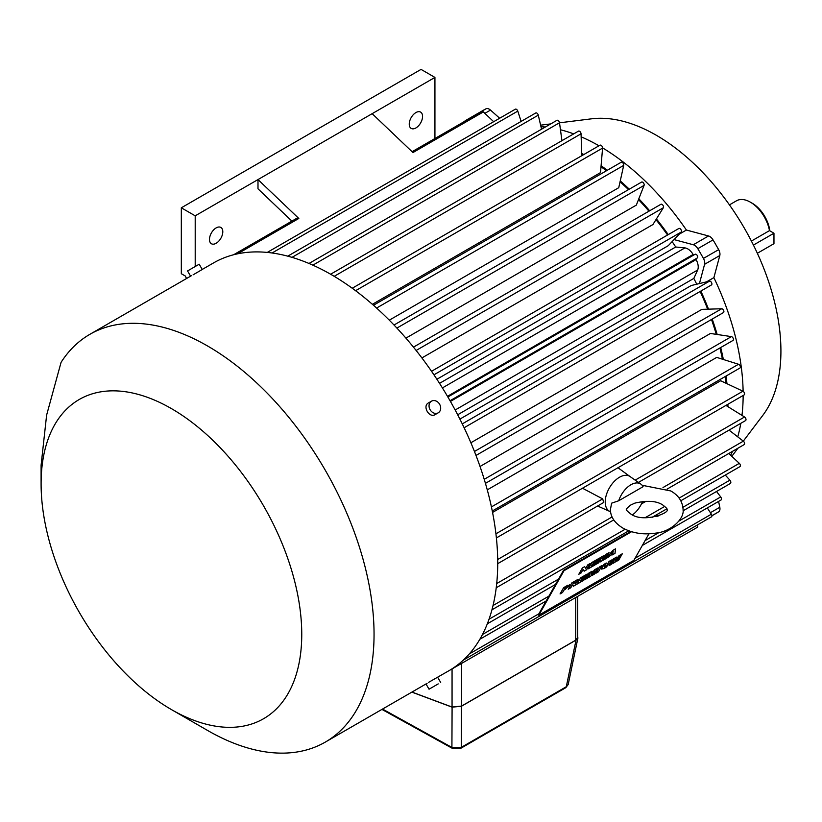 <?xml version="1.0" encoding="UTF-8"?>
<svg xmlns="http://www.w3.org/2000/svg" width="822" height="822" viewBox="0 0 822 822"><rect width="100%" height="100%" fill="white"/><g stroke="black" fill="none" stroke-linecap="round" stroke-linejoin="round"><path stroke-width="1.23" d="M616.562 557.1L615.606 560.214L618.976 555.703L622.316 553.771L618.75 560.059L616.654 561.272L619.387 556.453L615.133 562.145L613.263 563.224L614.466 559.299L611.743 564.108L609.647 565.31L613.212 559.032L616.562 557.1M616.418 557.172L615.606 560.214M606.862 565.259L609.03 561.447L611.537 559.998L609.421 563.728L604.262 568.485L601.314 569.122L603.8 564.467L606.307 563.019L604.149 566.831L604.9 567.129L606.862 565.259M606.102 563.132L604.057 566.728L604.9 567.129M585.172 579.448L588.737 573.16L592.087 571.228L591.131 574.342L594.501 569.831L597.83 567.91L594.275 574.188L592.179 575.4L594.912 570.591L590.658 576.284L588.788 577.363L589.991 573.427L587.268 578.236L585.172 579.448M570.735 587.781L568.228 589.23L571.793 582.942L575.965 580.527C577.887 579.325 578.596 579.304 578.123 580.466L575.112 583.394L575.945 583.569L576.181 584.637L573.345 586.271L572.924 584.915L572.389 585.12L570.735 587.781L568.351 589.014M578.308 579.644L576.15 582.623M575.626 583.26L576.181 584.637M573.098 585.13L572.389 585.12M612.39 554.881L612.585 554.059L606.225 558.446L612.739 550.463L615.565 548.819L615.01 553.37L612.39 554.881M588.233 568.834L591.799 562.546L598.488 558.683L597.656 560.152L593.474 562.567L592.96 563.471L596.834 561.231L596.094 562.536L592.22 564.776L591.573 565.916L595.868 563.44L595.036 564.909L588.233 568.834M538.759 615.246L564.005 570.715L563.584 570.221L538.338 614.764L538.759 615.246L633.896 560.327L648.918 533.817M564.005 570.715L631.543 531.721M578.822 574.27L582.377 567.981L584.668 566.666L585.747 568.382L587.709 564.909L590.124 563.512L586.559 569.8L584.154 571.187L583.075 569.482L581.123 572.944L578.822 574.27M596.392 564.118L599.957 557.84L603.297 555.908L602.341 559.022L605.711 554.511L609.051 552.59L605.495 558.868L603.399 560.08L606.122 555.261L601.879 560.953L600.009 562.032L601.211 558.107L598.478 562.916L596.392 564.118M560.07 593.936L563.635 587.658L567.745 585.274L569.327 585.685L563.871 590.206L562.577 592.487L560.07 593.936M569.574 584.689L565.217 589.425M577.013 584.154L580.579 577.866L587.268 574.003L586.435 575.472L582.253 577.887L581.74 578.791L585.613 576.551L584.874 577.856L581 580.096L580.353 581.236L584.648 578.76L583.815 580.229L577.013 584.154M595.95 573.222L599.505 566.944L602.023 565.495L598.457 571.773L595.95 573.222M614.466 559.299L611.65 564.005L609.77 565.094M619.387 556.453L615.051 562.053L613.315 563.049M622.1 553.894L618.668 559.957L616.777 561.046M584.648 566.677L585.747 568.382M598.282 558.806L597.656 560.152M576.088 584.545L573.314 586.148M597.625 568.023L594.275 574.188M603.163 555.991L602.341 559.022M596.628 561.354L596.094 562.536M596.012 562.443L592.22 564.776M601.807 565.608L598.457 571.773M585.408 576.674L581 580.096M580.918 579.993L580.353 581.236M587.062 574.126L586.435 575.472M586.353 575.379L582.253 577.887M565.135 589.333L563.871 590.206M598.478 562.916L601.211 558.107M595.652 563.563L595.036 564.909M594.943 564.806L588.357 568.619M581.123 572.944L583.075 569.482M606.122 555.261L601.879 560.953M601.786 560.861L600.06 561.858M589.908 563.635L586.559 569.8M576.068 582.531L575.112 583.394M598.395 562.813L596.515 563.902M608.845 552.703L605.495 558.868M586.476 569.697L584.082 571.085M659.049 515.692L656.778 516.422M615.462 548.88L615.01 553.37M614.928 553.278L612.431 554.716M584.432 578.883L583.815 580.229M563.584 570.221L630.71 531.464M612.585 554.059L609.698 555.58L608.773 556.977M608.691 556.874L606.451 558.169M594.183 574.095L592.302 575.184M611.332 560.121L609.421 563.728M597.573 560.059L593.474 562.567M598.375 571.68L596.073 573.006M582.171 577.794L581.74 578.791M563.789 590.104L562.577 592.487M592.138 564.673L591.573 565.916M609.338 563.625L606.122 567.262M606.04 567.159L604.262 568.485M578.256 579.602L578.03 580.373M587.268 578.236L589.991 573.427M590.658 576.284L594.912 570.591M605.403 558.775L603.523 559.854M583.723 580.137L577.136 583.939M593.381 562.474L592.96 563.471M604.057 566.728L604.807 567.026L604.057 566.728M562.495 592.395L560.193 593.72M572.081 585.151L570.653 587.679M591.943 571.311L591.131 574.342M569.523 584.648L569.235 585.583M581.031 572.842L578.945 574.054M587.175 578.143L585.295 579.222M590.566 576.181L588.84 577.178M604.17 568.382L601.231 569.019M575.513 582.079L573.479 582.706L572.862 584.021L575.513 582.079L573.561 582.798L572.862 584.021M566.779 587.185L565.31 587.411L564.611 588.901L566.779 587.185L565.402 587.514L564.611 588.901M613.212 551.264L611.013 553.884L612.842 552.98L613.212 551.264L611.095 553.987M493.652 121.707L483.367 111.915A2.147 1.243 -120 0 0 482.904 111.556A2.147 1.243 -120 0 0 481.826 111.453L412.089 151.71M434.93 138.528L434.93 77.422L372.15 113.672L412.973 152.553L483.367 111.915M582.808 155.111A201.801 116.508 -120 0 0 581.729 154.505M372.15 113.672L257.995 179.576L298.818 218.467A2.147 1.243 -120 0 0 298.355 218.107A2.147 1.243 -120 0 0 297.276 218.005L233.623 254.748M216.135 243.281A9.422 5.435 120 0 0 222.289 234.989A9.422 5.435 120 0 0 220.851 227.437A9.422 5.435 120 0 0 216.135 227.91A9.422 5.435 120 0 0 209.99 236.202A9.422 5.435 120 0 0 211.429 243.754A9.422 5.435 120 0 0 216.135 243.281M291.892 221.108L257.995 188.813L257.995 179.576L195.204 215.826L181.323 207.802L181.323 273.716L185.279 275.997L186.553 278.504M195.204 266.513L195.204 215.826M415.911 127.944A9.422 5.435 120 0 0 422.056 119.652A9.422 5.435 120 0 0 420.617 112.1A9.422 5.435 120 0 0 415.911 112.573A9.422 5.435 120 0 0 409.757 120.865A9.422 5.435 120 0 0 411.195 128.417A9.422 5.435 120 0 0 415.911 127.944M541.554 129.208L538.287 115.162A2.147 1.243 -120 0 0 536.838 113.087A2.147 1.243 -120 0 0 535.759 112.974L287.762 256.156M202.233 269.452L213.525 262.927A235.431 135.928 60 0 1 233.725 254.728A235.431 135.928 60 0 1 267.54 252.446A235.431 135.928 60 0 1 288.152 256.269A235.431 135.928 60 0 1 309.514 263.687A235.431 135.928 60 0 1 331.245 274.589A235.431 135.928 60 0 1 352.977 288.779A235.431 135.928 60 0 1 374.329 306.02A235.431 135.928 60 0 1 394.95 326.005A235.431 135.928 60 0 1 414.483 348.405A235.431 135.928 60 0 1 432.588 372.828A235.431 135.928 60 0 1 448.956 398.855A235.431 135.928 60 0 1 463.32 426.053A235.431 135.928 60 0 1 475.414 453.939A235.431 135.928 60 0 1 485.052 482.052A235.431 135.928 60 0 1 492.049 509.907A235.431 135.928 60 0 1 496.293 537.023A235.431 135.928 60 0 1 497.721 562.936A235.431 135.928 60 0 1 496.293 587.206A235.431 135.928 60 0 1 492.049 609.41A235.431 135.928 60 0 1 463.32 660.097A235.431 135.928 60 0 1 448.956 670.711L697.241 527.364A2.147 1.243 -120 0 0 697.323 525.011M521.127 121.43L517.788 111.114A2.147 1.243 -120 0 0 516.401 109.295A2.147 1.243 -120 0 0 515.332 109.192L267.253 252.416M581.76 155.718L581.051 133.811A2.147 1.243 -120 0 0 579.531 131.243A2.147 1.243 -120 0 0 578.452 131.14L330.608 274.229M372.397 304.315L600.512 172.61L602.577 148.094A2.147 1.243 -120 0 0 601.057 145.299A2.147 1.243 -120 0 0 599.988 145.196L352.227 288.234M389.299 320.169L618.75 187.693L623.703 165.386A2.147 1.243 -120 0 0 622.223 162.386A2.147 1.243 -120 0 0 621.144 162.273L373.476 305.26M405.924 338.13L636.331 205.11L644.078 185.382A2.147 1.243 -120 0 0 642.65 182.186A2.147 1.243 -120 0 0 641.581 182.083L394.005 325.019M421.902 357.93L652.925 224.55L663.354 207.73A2.147 1.243 -120 0 0 662.008 204.38A2.147 1.243 -120 0 0 660.929 204.277A2.147 1.243 -120 0 0 660.724 204.452M436.893 379.261L668.276 245.675L681.191 232.071A2.147 1.243 -120 0 0 681.304 230.314A2.147 1.243 -120 0 0 679.948 228.578A2.147 1.243 -120 0 0 678.869 228.475A2.147 1.243 -120 0 0 678.777 228.537L431.529 371.287L678.869 228.475M439.544 383.35L675.715 247.001A201.801 116.508 -120 0 0 672.139 241.606M667.556 235A201.801 116.508 -120 0 0 655.966 219.638M648.959 211.182A201.801 116.508 -120 0 0 638.489 199.602M628.522 189.615A201.801 116.508 -120 0 0 620.045 181.868M606.451 170.76A201.801 116.508 -120 0 0 601.005 166.743M471.612 117.351A6.73 3.884 -120 0 0 470.759 117.608L485.987 108.812A6.73 3.884 60 0 1 490.498 110.097L499.673 118.234M464.492 121.461A6.73 3.884 -120 0 1 465.139 120.855A232.739 134.376 60 0 1 467.913 119.169A232.739 134.376 60 0 1 470.759 117.608M700.847 291.08A203.147 117.289 60 0 1 708.513 309.164M712.191 319.08A203.147 117.289 60 0 1 717.174 334.482M720.699 347.531A203.147 117.289 60 0 1 723.35 359.481M726.083 376.034A203.147 117.289 60 0 1 726.946 383.689M727.932 404.26A203.147 117.289 60 0 1 727.912 406.643M602.577 147.888A203.147 117.289 60 0 1 686.411 230.047L708.523 235.965A6.73 3.884 60 0 1 713.034 239.901A232.739 134.376 60 0 1 718.654 249.641A6.73 3.884 60 0 1 719.805 255.519L704.588 264.304L699.43 283.559M704.588 264.304A6.73 3.884 -120 0 0 703.437 258.427L718.654 249.641M713.034 239.901L697.806 248.686A232.739 134.376 60 0 1 703.437 258.427M697.806 248.686A6.73 3.884 -120 0 0 693.295 244.751L708.523 235.965M674.04 239.592L693.295 244.751M581.688 153.385A203.147 117.289 60 0 1 583.764 154.557M601.088 165.705A203.147 117.289 60 0 1 607.283 170.277M620.261 180.912A203.147 117.289 60 0 1 629.282 189.183M638.817 198.76A203.147 117.289 60 0 1 649.657 210.781M656.408 218.929A203.147 117.289 60 0 1 668.245 234.609M442.411 387.912L684.89 247.915L675.715 247.001M684.89 247.915A10.758 6.216 60 0 1 687.808 248.922A10.758 6.216 60 0 1 693.121 254.481L447.476 396.307M450.425 401.424L696.07 259.598A220.635 127.379 -120 0 0 695.731 259.012M693.46 255.067A220.635 127.379 -120 0 0 693.121 254.481M696.07 259.598A10.758 6.216 60 0 1 697.652 270.006L455.162 410.003M696.727 284.207A201.801 116.508 -120 0 0 693.84 278.411L697.652 270.006M726.956 406.058A201.801 116.508 -120 0 0 726.977 404.814M726.001 383.237A201.801 116.508 -120 0 0 725.251 376.517M722.425 359.183A201.801 116.508 -120 0 0 719.949 347.973M716.281 334.349A201.801 116.508 -120 0 0 711.482 319.491M707.67 309.195A201.801 116.508 -120 0 0 700.159 291.471M561.94 140.675L559.505 122.766A2.147 1.243 -120 0 0 557.994 120.444A2.147 1.243 -120 0 0 556.926 120.331L309 263.472M434.93 77.422L421.049 69.397L181.323 207.802M190.581 276.182L187.55 270.941L199.201 264.211L202.243 269.482L193.088 274.846M41.1 483.85L41.1 465.17L46.618 415.12L61.075 362.338A235.431 135.928 60 0 1 89.865 334.328A235.431 135.928 60 0 1 207.576 345.99A235.431 135.928 60 0 1 361.382 553.453A235.431 135.928 60 0 1 325.286 742.112A235.431 135.928 60 0 1 207.576 730.45L171.428 709.581A184.313 106.408 60 0 1 41.1 483.85A184.313 106.408 60 0 1 171.428 408.606A184.313 106.408 60 0 1 301.756 634.337A184.313 106.408 60 0 1 171.428 709.581L207.576 730.45M686.411 230.047L679.116 234.249M719.805 255.519L713.886 277.63L706.591 281.833M718.603 501.41L719.805 507.277A6.73 3.884 60 0 1 718.654 511.818A232.739 134.376 60 0 1 715.88 513.503L711.914 515.784M457.679 414.761L693.84 278.411M713.886 277.63A203.147 117.289 60 0 1 743.119 391.303M743.15 395.474A203.147 117.289 60 0 1 741.978 415.387M740.817 423.309A203.147 117.289 60 0 1 737.745 436.842M732.536 451.329A203.147 117.289 60 0 1 730.676 455.275M450.271 401.146L697.282 257.974A2.147 1.243 -120 0 0 697.559 256.228A2.147 1.243 -120 0 0 696.172 254.378A2.147 1.243 -120 0 0 695.135 254.245L447.63 396.574M459.899 419.097L691.271 285.522L709.52 281.134A2.147 1.243 -120 0 1 710.393 281.319A2.147 1.243 -120 0 1 711.801 283.22A2.147 1.243 -120 0 1 711.472 284.936A2.147 1.243 -120 0 1 711.369 284.987L464.122 427.738L711.472 284.936M470.872 442.76L701.896 309.37L721.675 308.753A2.147 1.243 -120 0 1 722.384 308.959A2.147 1.243 -120 0 1 723.792 310.85A2.147 1.243 -120 0 1 723.463 312.576A2.147 1.243 -120 0 1 723.196 312.668M480.027 466.485L710.434 333.465L731.395 336.619A2.147 1.243 -120 0 1 731.929 336.815A2.147 1.243 -120 0 1 733.337 338.705A2.147 1.243 -120 0 1 733.008 340.431A2.147 1.243 -120 0 1 732.566 340.534M487.271 489.871L716.722 357.395L738.526 364.259A2.147 1.243 -120 0 1 738.865 364.413A2.147 1.243 -120 0 1 740.273 366.304A2.147 1.243 -120 0 1 739.944 368.03L492.275 511.017M492.553 512.435L720.668 380.74L742.934 391.2A2.147 1.243 -120 0 1 743.067 391.272A2.147 1.243 -120 0 1 744.475 393.173A2.147 1.243 -120 0 1 744.146 394.899L496.396 537.937M467.913 119.169L483.141 110.384A232.739 134.376 60 0 1 485.987 108.812M540.958 126.67A203.147 117.289 60 0 1 545.305 127.04M560.45 129.773A203.147 117.289 60 0 1 573.715 133.873M581.154 136.832A203.147 117.289 60 0 1 598.991 145.771M438.229 412.819L435.157 414.596C429.29 418.47 422.128 406.109 428.426 402.944L431.499 401.167A6.73 5.497 60 0 0 430.112 409.736A6.73 5.497 60 0 0 438.229 412.819A6.73 5.497 60 0 0 439.616 404.249A6.73 5.497 60 0 0 431.499 401.167M428.426 682.455L448.956 670.711M559.505 122.817L591.563 118.82A176.237 101.753 60 0 1 656.295 135.25A176.237 101.753 60 0 1 764.922 271.332A176.237 101.753 60 0 1 762.785 415.387L743.293 441.147M463.259 660.148L711.472 516.843A2.147 1.243 -120 0 0 711.369 514.192L707.3 507.934M642.331 545.448L720.997 500.023A2.312 1.336 -120 0 0 720.709 496.93L716.537 491.474M683.031 510.822L730.368 483.49A2.312 1.336 -120 0 0 729.895 480.171L725.302 475.075M638.447 482.411L745.564 420.576A2.147 1.243 -120 0 0 745.903 418.881A2.147 1.243 -120 0 0 744.547 416.99L725.929 405.421M680.811 500.762L739.944 466.629A2.147 1.243 -120 0 0 739.317 463.341L728.775 453.497M667.104 489.1L744.146 444.62A2.147 1.243 -120 0 0 744.527 443.058A2.147 1.243 -120 0 0 743.324 441.167L729.042 430.112M630.176 476.647A20.18 11.652 120 0 0 630.063 476.565A20.18 11.652 120 0 0 619.48 477.253A20.18 11.652 120 0 0 606.174 495.491A20.18 11.652 120 0 0 609.903 511.479A20.18 11.652 120 0 0 610.037 511.541M438.229 683.894L429.043 689.206L438.229 683.894M618.699 500.773L643.102 486.686A19.05 10.994 120 0 0 640.883 484.117A19.05 10.994 120 0 0 630.895 484.764A19.05 10.994 120 0 0 618.699 500.773L611.599 503.177L610.438 509.476C610.407 516.689 614.517 522.864 622.747 528.001C632.642 533.324 643.801 535.009 656.223 533.057C670.711 531.659 684.634 518.857 683.082 509.476C682.579 501.471 678.479 495.296 670.773 490.95L642.157 485.278M632.457 514.87A19.05 10.994 120 0 0 642.527 501.461M582.5 488.227L602.67 498.892L603.738 502.458L497.721 563.666M630.33 505.222L634.872 503.115C647.284 500.259 656.562 500.865 662.696 504.934C666.313 507.729 667.721 509.239 666.94 509.476C670.721 512.712 643.379 523.337 630.813 514.017C627.124 511.13 625.717 509.609 626.58 509.476C625.634 509.63 626.888 508.212 630.33 505.222M577.691 596.382L577.691 637.708L575.729 640.174L461.574 706.077L452.059 707.054L452.059 668.923M411.966 692.062L452.059 707.054M411.873 692.124L452.09 707.156L461.44 706.252L576.047 640.081L577.917 638.016L577.691 636.865M382.538 709.057L451.915 747.434L461.255 747.383A2.692 1.552 60 0 1 460.71 748.349L452.46 748.41A2.692 1.521 -61 0 1 451.915 747.434L452.09 707.156M461.44 706.252L461.255 747.383L566.286 686.74L568.177 684.572L577.917 638.016M576.047 640.081L566.286 686.74A2.692 1.552 60 0 1 565.742 687.716L568.177 684.572M751.4 241.062L769.484 230.622A27.763 16.029 60 0 0 750.383 202.171L750.383 202.171A27.763 16.029 60 0 0 736.502 200.794L729.443 204.873M752.284 203.27L750.383 202.171L752.284 203.27A25.071 14.477 60 0 1 769.813 230.818M753.425 245.079L773.964 233.222L773.964 243.682L757.35 253.279M773.964 233.222L769.484 230.622M237.568 253.823L298.818 218.467M292.005 257.358L538.287 115.162M272.072 252.981L517.788 111.114M312.874 265.157L559.505 122.766M334.205 276.326L581.051 133.811M433.944 374.822L681.191 232.071M376.599 308.055L623.703 165.386M355.577 290.7L602.577 148.094M416.127 350.47L663.354 207.73M396.903 328.081L644.078 185.382M718.654 511.818L711.914 515.713M710.403 512.702L719.805 507.277M490.498 110.097L484.867 113.344M447.877 396.995L695.135 254.245M450.035 400.725L697.282 257.974M469.3 653.942L538.903 613.767M635.077 558.241L711.369 514.192M474.448 451.483L721.675 308.753M462.272 423.885L709.52 281.134M491.422 506.917L738.526 364.259M482.483 634.471L548.901 596.125M645.075 540.599L659.162 532.461M678.962 521.035L720.709 496.93M484.22 479.318L731.395 336.619M635.17 480.13L744.547 416.99M496.704 583.558L612.082 516.946M662.994 487.549L743.324 441.167M495.933 533.807L742.934 391.2M489.018 619.233L558.559 579.089M682.938 507.277L729.895 480.171M493.025 605.537L625.131 529.265M645.188 517.685L664.782 506.373M679.106 498.101L739.317 463.341M497.69 559.505L602.67 498.892M575.729 640.174L575.729 597.522M461.574 663.426L461.574 706.077M89.865 334.328L191.649 275.565M325.286 742.112L427.08 683.339M413.466 347.141L660.929 204.277M737.971 448.185L731.806 456.333M630.125 476.606L617.98 467.739M550.74 123.906L540.609 125.17M426.012 683.955L429.043 689.206M437.643 677.205L440.684 682.476M476 455.45L723.463 312.576M479.863 639.249L546.147 600.974M487.312 623.816L555.528 584.432M491.936 609.811L628.779 530.807M652.052 517.367L666.806 508.849M496.231 587.761L613.736 519.915M641.448 503.917L646.071 501.245M485.432 483.367L733.008 340.431M640.883 484.117L630.063 476.565M609.975 511.51L597.563 506.013M610.582 511.798L609.903 511.479M460.71 748.349L565.742 687.716M381.942 709.407L452.46 748.41"/></g></svg>
